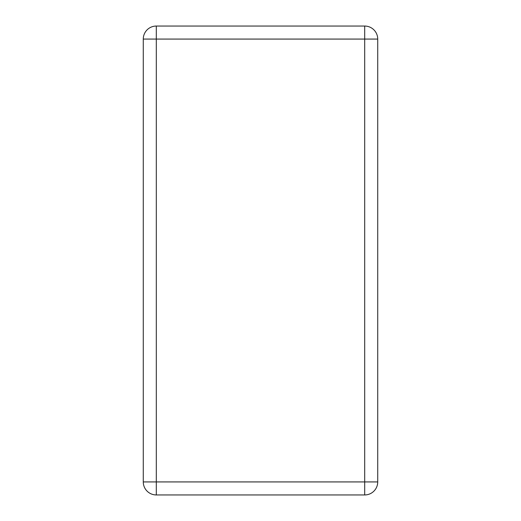 <?xml version="1.0" encoding="UTF-8"?>
<svg xmlns="http://www.w3.org/2000/svg" width="521" height="521" viewBox="0 0 521 521"><rect width="100%" height="100%" fill="white"/><g stroke="black" fill="none" stroke-linecap="round" stroke-linejoin="round"><path stroke-width="0.78" d="M364.7 481.925L364.7 494.95A13.025 13.025 0 0 0 377.725 481.925L143.275 481.925A13.025 13.025 0 0 0 156.3 494.95L156.3 26.05A13.025 13.025 0 0 0 143.275 39.075L377.725 39.075A13.025 13.025 0 0 0 364.7 26.05L364.7 481.925M156.3 494.95L364.7 494.95M143.275 39.075L143.275 481.925M364.7 26.05L156.3 26.05M377.725 481.925L377.725 39.075"/></g></svg>

